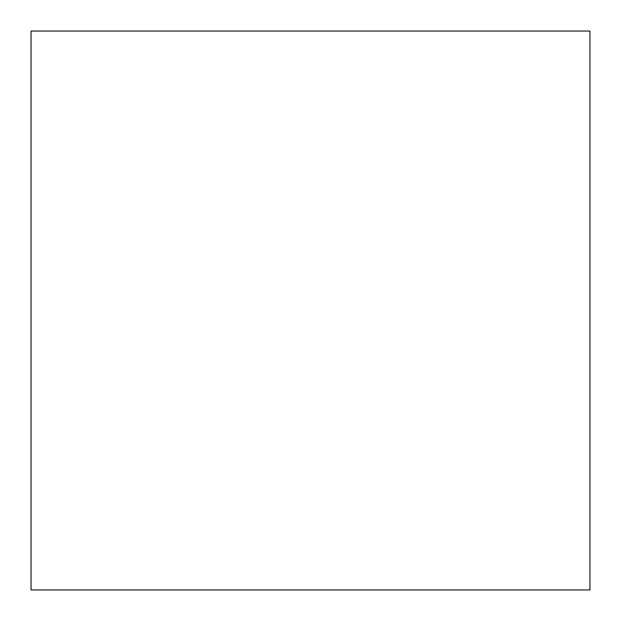<?xml version="1.0" encoding="UTF-8"?>
<svg xmlns="http://www.w3.org/2000/svg" width="621" height="621" viewBox="0 0 621 621"><rect width="100%" height="100%" fill="white"/><g stroke="black" fill="none" stroke-linecap="round" stroke-linejoin="round"><path stroke-width="0.93" d="M31.05 31.05L31.05 589.95L589.95 589.95L589.95 31.05L31.05 31.05L31.05 589.95L589.95 589.95L589.95 31.05L31.05 31.05"/></g></svg>
